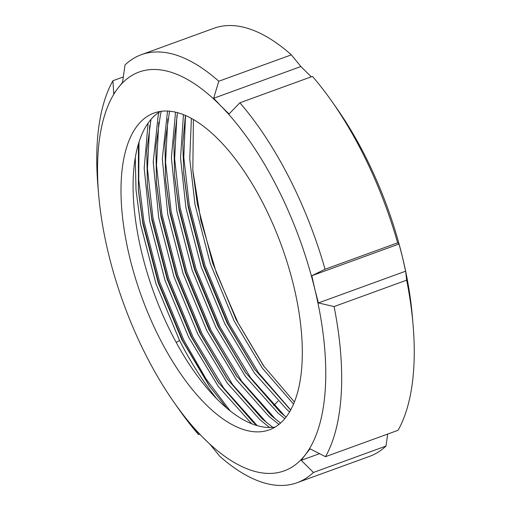 <?xml version="1.0" encoding="UTF-8"?>
<svg xmlns="http://www.w3.org/2000/svg" width="511" height="511" viewBox="0 0 511 511"><rect width="100%" height="100%" fill="white"/><g stroke="black" fill="none" stroke-linecap="round" stroke-linejoin="round"><path stroke-width="0.77" d="M275.11 427.068A168.566 74.453 70 0 1 172.073 334.596A168.566 74.453 70 0 1 160.294 111.43M263.331 203.902A168.566 74.453 70 0 1 269.278 429.86A168.566 74.453 70 0 1 159.981 338.997A168.566 74.453 70 0 1 154.028 113.04A168.566 74.453 70 0 1 263.331 203.902M199.744 434.165L198.549 434.606L194.742 428.761L202.19 436.701A212.212 93.73 70 0 1 174.436 402.943A212.212 93.73 70 0 1 146.6 356.486A212.212 93.73 70 0 1 108.441 253.488A212.212 93.73 70 0 1 98.649 194.602A212.212 93.73 70 0 1 117.9 88.237L113.736 93.903L112.937 80.706L123.304 76.937M198.549 434.606A227.74 100.59 70 0 1 179.272 409.816L174.436 402.943M239.883 102.794L229.043 113.966L221.116 106.199A212.212 93.73 70 0 1 314.872 289.411L311.819 275.723L325.053 269.24A227.74 100.59 70 0 0 239.883 102.794L312.451 76.395A227.74 100.59 70 0 1 331.728 101.184L336.564 108.057A212.212 93.73 70 0 1 364.4 154.514A212.212 93.73 70 0 1 402.559 257.512A212.212 93.73 70 0 1 412.351 316.398L413.06 324.772A227.74 100.59 70 0 1 398.063 430.294L325.488 456.693A227.74 100.59 70 0 0 334.085 306.568L318.398 302.927L314.872 289.411A212.212 93.73 70 0 1 305.412 454.662A212.212 93.73 70 0 1 202.19 436.701L210.117 444.468L219.647 456.157A227.74 100.59 70 0 0 297.07 482.723L369.638 456.323A227.74 100.59 70 0 0 385.99 446.071L313.415 472.471A227.74 100.59 70 0 1 297.07 482.723M331.728 101.184A227.74 100.59 70 0 1 361.603 151.039A227.74 100.59 70 0 1 397.628 242.84L399.034 243.996L402.559 257.512L405.613 271.2L406.654 280.169A227.74 100.59 70 0 1 413.06 324.772M151.013 119.382L146.746 150.649L147.468 187.211L151.908 220.184L167.244 279.389L190.903 336.372L218.063 382.151L253.13 422.201L257.199 425.65M148.081 123.151L144.185 168.24L149.634 221.008L164.976 280.213L188.636 337.203L218.242 386.405L251.699 423.76M161.316 111.289L160.454 114.579L155.868 146.427L156.538 183.915L160.978 216.881L176.321 276.087L199.973 333.076L227.133 378.849L262.2 418.899L272.772 427.349M159.017 112.241L158.186 115.409L153.223 162.064L158.71 217.712L174.053 276.917L197.706 333.9L227.312 383.103L259.933 419.723L269.565 427.49M169.55 111.181L164.938 143.125L165.615 180.613L170.048 213.585L185.391 272.791L209.044 329.774L236.203 375.553L271.271 415.603L280.507 423.076M167.525 111.047L162.3 158.761L167.78 214.409L183.123 273.615L206.776 330.598L236.382 379.801L269.003 416.427L278.929 424.405M177.515 112.656L173.861 142.678L174.685 177.311L179.118 210.283L194.461 269.489L218.114 326.478L245.274 372.251L280.341 412.3L286.058 417.072M175.535 112.158L171.389 157.637L176.851 211.107L192.193 270.313L215.846 327.302L245.459 376.505L278.073 413.124L284.774 418.669M185.416 115.454L182.804 142.991L183.756 174.015L188.189 206.987L203.531 266.193L227.184 323.176L254.35 368.948L290.618 410.046M183.443 114.636L180.536 157.982L185.921 207.811L201.264 267.017L224.917 324L254.529 373.202L287.15 409.822L289.558 411.898M193.401 119.504L192.826 170.712L197.259 203.685L212.602 262.89L236.261 319.873L263.421 365.652L294.393 401.985M191.389 118.373L189.753 158.953L194.991 204.509L210.334 263.714L233.993 320.704L262.284 368.073L293.518 404.105M138.436 143.981L138.398 190.514L142.831 223.486L158.174 282.692L181.833 339.674L208.993 385.447L226.82 408.174M135.262 157.918L136.022 190.035L140.563 224.31L155.906 283.516L179.559 340.498A198.396 87.63 70 0 0 216.983 399.072M176.186 342.389L179.559 340.498M264.27 366.853L238.03 322.76L216.364 272.778L200.893 220.56L192.775 170.118M277.971 401.148L273.717 405.53M387.696 434.063L385.99 446.071M300.883 66.532L213.662 98.265L221.116 106.199A212.212 93.73 70 0 0 117.9 88.237L122.531 82.405L125.01 64.929A227.74 100.59 70 0 1 141.362 54.677L213.93 28.277A227.74 100.59 70 0 1 291.353 54.843L300.883 66.532L311.256 76.835M98.649 194.602L97.94 186.228A227.74 100.59 70 0 1 112.937 80.706M406.654 280.169L334.085 306.568M325.053 269.24L397.628 242.84M313.415 472.471L301.247 460.322L305.412 454.662L310.043 448.824L325.488 456.693M141.362 54.677A227.74 100.59 70 0 1 218.778 81.243L291.353 54.843M213.662 98.265L218.778 81.243M405.613 271.2L318.398 302.927M399.034 243.996L311.819 275.723M319.541 453.672L301.247 460.322M183.628 172.456L188.067 204.885L203.876 265.822L228.238 324.479L255.251 370.226M174.558 175.758L178.997 208.188L194.8 269.125L219.168 327.775L246.174 373.522M165.481 179.054L169.927 211.484L185.729 272.427L210.091 331.077L237.104 376.824M156.411 182.357L160.856 214.786L176.659 275.723L201.021 334.379L228.034 380.127M147.34 185.659L151.78 218.088L167.589 279.025L191.951 337.675L218.964 383.422M138.27 188.955L142.71 221.384L158.519 282.321L182.881 340.978L209.893 386.725M185.519 115.499L183.788 157.394L189.204 204.47L205.007 265.413L229.369 324.063L258.515 372.832L290.689 409.924M176.921 115.601L174.647 158.774L180.134 207.773L195.937 268.709L220.298 327.366L250.792 378.006L284.761 416.031M167.851 118.897L165.57 162.07L171.057 211.075L186.866 272.012L211.228 330.668L241.716 381.308L275.691 419.333M158.774 122.199L156.5 165.372L161.987 214.371L177.796 275.314L202.158 333.964L232.646 384.611L266.614 422.629M149.704 125.502L147.43 168.668L152.917 217.673L168.719 278.61L193.088 337.266L223.575 387.906L257.231 425.657M139.024 142.077L138.737 179.776L143.846 220.976L159.649 281.912L184.011 340.562L205.952 378.804L230.257 410.972"/></g></svg>
